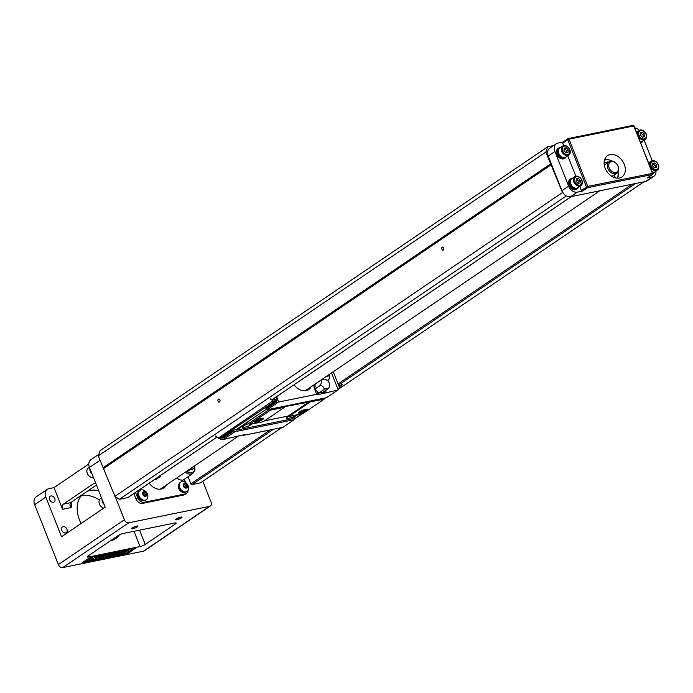 <?xml version="1.0" encoding="UTF-8"?>
<svg xmlns="http://www.w3.org/2000/svg" width="693" height="693" viewBox="0 0 693 693"><rect width="100%" height="100%" fill="white"/><g stroke="black" fill="none" stroke-linecap="round" stroke-linejoin="round"><path stroke-width="1.04" d="M647.522 177.729A0.988 0.719 -124.2 0 1 647.167 177.971L652.208 174.549L587.551 187.699L582.518 191.112L577.373 192.16A7.918 5.787 -124.2 0 1 568.641 186.14L554.92 151.498A7.918 5.787 -124.2 0 1 556.349 143.746L549.636 148.311A7.918 5.787 55.8 0 0 548.206 156.055L561.928 190.696A7.918 5.787 55.8 0 0 563.201 193.018L562.491 192.533L545.833 152.053L547.721 146.795L553.629 145.599M128.11 497.401A0.988 0.719 -124.2 0 1 127.763 497.635L119.317 499.35L114.943 496.344L98.285 455.864L100.173 450.606L547.721 146.795M643.875 181.835L338.652 389.033M325.658 397.843L324.177 398.856M302.2 413.773L294.256 419.17M281.912 427.546L200.424 482.865L191.978 484.58A0.988 0.719 -124.2 0 1 190.887 483.827L188.063 476.697M566.354 195.885L119.317 499.35M562.491 192.533L114.943 496.344M442.177 247.193A1.585 1.031 78.5 0 1 442.429 247.089A1.585 1.031 78.5 0 1 443.763 248.432A1.585 1.031 78.5 0 1 443.061 250.19A1.585 1.031 78.5 0 1 441.787 249.047A1.585 1.031 78.5 0 1 442.177 247.193M218.399 399.099A1.585 1.031 78.5 0 1 218.659 398.995A1.585 1.031 78.5 0 1 219.984 400.337A1.585 1.031 78.5 0 1 219.291 402.096A1.585 1.031 78.5 0 1 218.009 400.952A1.585 1.031 78.5 0 1 218.399 399.099M551.42 164.562L103.872 468.373M550.545 163.955L102.997 467.766M545.833 152.053L98.285 455.864M133.844 493.555L135.958 498.891A5.942 4.34 55.8 0 0 142.515 503.413L183.654 495.045A5.942 4.34 55.8 0 0 184.849 494.551L186.53 493.407A5.942 4.34 55.8 0 0 188.089 490.341M88.817 463.989L54.002 487.629L48.856 488.669A7.918 5.787 55.8 0 0 47.271 489.336L36.079 496.933A7.918 5.787 55.8 0 0 34.65 504.677L58.368 564.578A3.959 2.893 55.8 0 0 62.734 567.593L143.555 551.16L209.563 506.349A3.959 2.893 55.8 0 0 210.36 506.011A3.959 2.893 55.8 0 0 211.079 502.139L202.806 481.245M115.168 496.491L124.376 519.767A3.959 2.893 55.8 0 0 128.751 522.782L209.563 506.349M137.309 526.888A3.465 0.693 -21.6 0 1 133.515 528.56A3.465 0.693 -21.6 0 1 131.531 528.534A3.465 0.693 -21.6 0 1 134.485 526.775A3.465 0.693 -21.6 0 1 137.838 526.03A3.465 0.693 -21.6 0 1 137.309 526.888M181.393 517.931A3.465 0.693 -21.6 0 1 177.599 519.603A3.465 0.693 -21.6 0 1 175.615 519.568A3.465 0.693 -21.6 0 1 178.569 517.81A3.465 0.693 -21.6 0 1 181.921 517.073A3.465 0.693 -21.6 0 1 181.393 517.931M139.57 530.154L145.227 544.438L175.433 523.925L175.043 522.946M145.227 544.438A3.959 0.788 -21.6 0 1 140.047 546.552L88.617 557.007A3.959 0.788 -21.6 0 1 87.171 556.947A3.959 0.788 -21.6 0 1 87.916 556.089L118.122 535.576A3.959 0.788 -21.6 0 1 123.302 533.463L174.731 523.007A3.959 0.788 -21.6 0 1 176.178 523.068A3.959 0.788 -21.6 0 1 175.433 523.925M127.036 553.984L81.488 563.244L90.436 557.172L135.993 547.912L127.036 553.984L126.68 553.083L123.761 553.672M47.271 489.336A7.918 5.787 55.8 0 0 45.842 497.089L61.556 536.78L105.189 507.155L89.475 467.463A7.918 5.787 -124.2 0 1 90.904 459.71L98.839 454.331M96.44 485.065L70.443 502.711L69.889 505.076L71.466 507.467L62.578 509.277A3.959 2.59 78.5 0 1 63.384 504.149L70.443 502.711M94.924 483.368L93.59 483.645L63.384 504.149M143.555 551.16A3.959 2.893 55.8 0 0 144.352 550.831L210.36 506.011M61.772 530.301A3.465 2.529 55.8 0 0 65.592 532.934A3.465 2.529 55.8 0 0 66.285 532.648A3.465 2.529 55.8 0 0 66.433 528.352A3.465 2.529 55.8 0 0 62.396 526.914A3.465 2.529 55.8 0 0 61.772 530.301M49.627 499.627A3.465 2.529 55.8 0 0 53.448 502.26A3.465 2.529 55.8 0 0 54.141 501.975A3.465 2.529 55.8 0 0 54.288 497.687A3.465 2.529 55.8 0 0 50.251 496.24A3.465 2.529 55.8 0 0 49.627 499.627M54.002 487.629L62.578 509.277M81.133 523.484A27.72 20.253 -124.2 0 1 79.47 519.88A27.72 20.253 -124.2 0 1 81.991 494.88M87.361 491.233A27.72 20.253 -124.2 0 1 98.701 490.765M119.491 534.805A27.72 20.253 -124.2 0 1 115.618 538.634A27.72 20.253 -124.2 0 1 110.282 540.904M80.986 496.049A27.72 20.253 -124.2 0 1 82.216 495.755A27.72 20.253 -124.2 0 1 99.368 499.982M111.868 539.83A27.72 20.253 -124.2 0 1 111.27 540.653M93.59 483.645A3.959 2.59 78.5 0 1 94.231 483.368A3.959 2.59 78.5 0 1 95.98 483.887M87.327 561.72L89.761 560.741L87.327 561.72L86.963 560.819L87.708 560.481M120.071 554.426L118.468 554.755M114.432 555.569L113.106 555.838M108.047 556.869L107.614 556.955M102.772 557.943L100.641 558.376M98.259 558.861L88.046 560.949L87.855 560.464M93.633 559.805L92.836 559.961M87.093 561.131L83.532 561.858M133.584 548.397L126.68 553.083M123.276 550.978L124.636 550.216M105.544 556.592L108.264 554.746M114.267 552.659L115.177 552.139M116.407 554.131L117.992 553.438M118.122 553.776L119.317 553.031C122.133 551.775 122.193 551.654 119.491 552.659L123.354 551.178L120.322 553.049C119.698 554.409 117.758 555.31 114.501 555.751L116.597 554.599C117.29 554.998 118.035 554.66 118.841 553.577L118.122 553.776L117.767 552.867L118.338 552.512M98.397 559.225L105.111 554.669L106.531 554.374L103.552 556.401L111.33 553.404L106.055 555.717L104.756 557.926L102.919 558.307L104.132 556.557L98.397 559.225L98.042 558.324L103.707 554.469M106.41 554.062L107.008 553.802M102.919 558.307L102.711 557.181M94.759 557.726L94.43 556.618L100.052 555.474L94.759 557.726L94.274 556.392M87.725 560.516L91.026 558.827L92.004 557.605L93.122 558.402L87.725 560.516L87.361 559.615L91.433 556.964M91.883 556.877L93.122 558.402M92.897 557.83L93.676 559.805M125.624 550.805L128.82 550.051L123.337 553.88L120.149 554.625L125.624 550.805L125.338 550.077M127.131 550.753C127.893 549.662 121.621 553.672 121.829 553.932C121.006 555.05 127.33 551.048 127.131 550.762L127.131 550.753M105.475 557.787L112.188 553.222L114.319 552.789L111.019 555.639L116.866 552.278L119.005 551.845L112.292 556.401L110.967 556.67L116.251 553.083L109.563 556.955L108.195 557.233L112.084 553.924L106.8 557.519L105.475 557.787L105.223 557.137M112.188 553.222L112.015 552.78M114.319 552.789L114.146 552.347M116.866 552.278L116.693 551.836M119.005 551.845L118.824 551.394M110.967 556.67L110.793 556.236M108.195 557.233L107.987 556.704M114.501 555.751L114.232 555.076M116.207 555.041L116.242 553.716M119.491 552.659C122.193 551.654 122.133 551.775 119.317 553.031L119.187 552.693M118.442 552.771L118.269 552.338M120.322 553.049L120.374 552.234M105.111 554.669L104.938 554.218M106.531 554.374L106.358 553.932M109.416 553.794L109.234 553.343M111.33 553.404L111.149 552.962M100.381 555.907L97.081 557.596L96.102 558.809L94.984 558.021L100.381 555.907L100.104 555.206M96.362 556.644L96.11 556.02M92.004 557.605L91.727 556.912M91.026 558.827L90.662 557.926M88.046 560.949L93.338 558.688M87.613 561.625L87.257 560.724M87.509 561.668L87.153 560.767M87.361 561.702L87.006 560.802M88.531 561.235L87.959 561.564M89.267 560.828L88.799 561.183M88.869 561.382L90.055 560.308M90.177 560.611L90.566 560.152M90.705 560.507L92.022 560.239L90.488 561.079L91.242 560.49L88.583 561.226M92.022 560.239L91.84 559.779M91.511 560.342L91.337 559.901M92.117 560.23L90.636 561.053L92.238 560.221L91.935 559.779M92.152 560.213L91.987 559.779M102.192 499.592A5.249 3.837 55.8 0 0 103.976 504.097M102.053 499.229A5.449 3.976 55.8 0 0 102.477 501.966A5.449 3.976 55.8 0 0 104.123 504.452M103.803 508.099A5.449 3.976 -124.2 0 1 99.463 504.019A5.449 3.976 -124.2 0 1 100.442 498.691L101.542 497.938M90.047 468.918A5.249 3.837 55.8 0 0 91.831 473.423M89.908 468.555A5.449 3.976 55.8 0 0 90.333 471.292A5.449 3.976 55.8 0 0 91.978 473.787M93.434 477.46A5.449 3.976 -124.2 0 1 87.318 473.345A5.449 3.976 -124.2 0 1 88.297 468.018L89.397 467.273M191.978 467.645L193.425 468.529L192.585 467.238M190.211 469.395L192.983 469.993L190.904 468.381M188.721 469.863L188.409 470.98L190.306 469.317L192.983 469.993M188.825 469.785L188.522 470.902M192.091 467.576L193.538 468.451M132.961 527.468A2.477 0.494 158.4 0 0 136.062 526.238M177.044 518.503A2.477 0.494 158.4 0 0 180.145 517.273M185.603 482.553L184.494 479.747L183.021 480.05A8.221 6.003 -124.2 0 1 176.828 477.927M135.525 492.42L137.638 497.756A5.942 4.34 55.8 0 0 144.187 502.269L185.334 493.901A5.942 4.34 55.8 0 0 186.53 493.407M185.256 492.212A5.301 3.872 -124.2 0 1 179.418 489.804A5.301 3.872 -124.2 0 1 179.34 483.497M144.534 500.493A5.301 3.872 -124.2 0 1 138.695 498.085A5.301 3.872 -124.2 0 1 138.617 491.77M149.151 483.168A12.872 9.399 55.8 0 0 163.773 487.985A12.872 9.399 55.8 0 0 166.216 485.135M186.893 491.545A5.648 4.123 -124.2 0 1 186.686 491.692A5.648 4.123 -124.2 0 1 179.331 487.881A5.648 4.123 -124.2 0 1 180.345 482.354A5.648 4.123 -124.2 0 1 180.57 482.224M179.756 487.586A5.648 4.123 55.8 0 0 187.11 491.406A5.648 4.123 55.8 0 0 188.6 488.366A6.783 6.783 0 0 0 184.147 481.808A5.648 4.123 55.8 0 0 180.778 482.068A5.648 4.123 55.8 0 0 179.756 487.586M187.275 485.386A2.573 1.88 -124.2 0 1 186.296 488.115A2.573 1.88 -124.2 0 1 183.454 486.157A2.573 1.88 -124.2 0 1 184.433 483.428A2.573 1.88 -124.2 0 1 187.275 485.386M187.058 485.429L186.928 487.404L185.23 487.751L183.671 486.114L183.801 484.138L185.499 483.792L187.058 485.429L185.897 486.217L185.802 487.629M185.499 483.792L184.338 484.589L185.897 486.217M183.766 484.702L184.338 484.589M146.171 499.818A5.648 4.123 -124.2 0 1 145.963 499.974A5.648 4.123 -124.2 0 1 138.609 496.153A5.648 4.123 -124.2 0 1 139.622 490.635A5.648 4.123 -124.2 0 1 139.847 490.497M143.425 490.09A5.648 4.123 55.8 0 0 140.055 490.349A5.648 4.123 55.8 0 0 139.033 495.867A5.648 4.123 55.8 0 0 146.388 499.688A5.648 4.123 55.8 0 0 147.878 496.647A6.783 6.783 0 0 0 143.425 490.09M142.732 494.438A2.573 1.88 -124.2 0 1 143.711 491.709A2.573 1.88 -124.2 0 1 146.552 493.667A2.573 1.88 -124.2 0 1 145.573 496.396A2.573 1.88 -124.2 0 1 142.732 494.438M146.336 493.711L146.206 495.686L144.508 496.032L142.949 494.395L143.079 492.42L144.776 492.073L146.336 493.711L145.175 494.499L145.08 495.911M143.044 492.983L145.175 494.499M144.776 492.073L143.616 492.862M162.586 488.634A12.872 9.399 55.8 0 0 163.972 486.659M155.345 478.958A11.885 8.68 -124.2 0 0 155.838 479.591L160.317 476.55A11.885 8.68 -124.2 0 1 159.823 475.926M155.838 479.591L155.717 478.707M556.349 143.746A7.918 5.787 -124.2 0 1 557.943 143.087L562.976 142.065M564.882 158.229A5.942 4.34 -124.2 0 1 564.613 158.437A5.942 4.34 -124.2 0 1 557.692 155.96A5.942 4.34 -124.2 0 1 557.943 148.605A5.942 4.34 -124.2 0 1 558.229 148.432M577.026 188.903A5.942 4.34 -124.2 0 1 576.758 189.111A5.942 4.34 -124.2 0 1 569.837 186.625A5.942 4.34 -124.2 0 1 570.088 179.279A5.942 4.34 -124.2 0 1 570.374 179.106M582.518 191.112A0.988 0.719 -124.2 0 1 581.427 190.367L587.751 186.417L652.771 173.285A0.988 0.988 0 0 1 652.408 174.471L647.366 177.884M568.451 138.557L632.778 125.476A0.988 0.65 78.5 0 1 633.688 125.996L569.04 139.146A0.988 0.65 78.5 0 0 568.121 138.626A0.988 0.719 55.8 0 0 567.74 139.674L562.707 143.096L563.678 145.547M567.714 155.734L575.822 176.213M579.859 186.408L581.427 190.367M562.707 143.096A0.988 0.719 -124.2 0 1 563.088 142.039M566.328 156.67A5.942 4.34 -124.2 0 1 565.176 158.056A5.942 4.34 -124.2 0 1 558.246 155.578A5.942 4.34 -124.2 0 1 558.506 148.224A5.942 4.34 -124.2 0 1 560.213 147.661M564.786 157.484L564.804 157.476A5.249 3.837 -124.2 0 1 558.671 155.293A5.249 3.837 -124.2 0 1 558.896 148.796L558.904 148.787M568.814 154.989L565.791 157.042A5.449 3.976 -124.2 0 1 558.697 153.352A5.449 3.976 -124.2 0 1 559.675 148.025L562.699 145.98A5.449 3.976 55.8 0 0 561.711 151.299A5.449 3.976 55.8 0 0 568.814 154.989A5.449 3.976 55.8 0 0 569.793 149.662A5.449 3.976 55.8 0 0 562.699 145.98M569.507 149.558A4.608 3.361 55.8 0 0 564.431 146.058A4.608 3.361 55.8 0 0 562.673 150.953A4.608 3.361 55.8 0 0 567.749 154.452A4.608 3.361 55.8 0 0 569.507 149.558M568.208 149.827L568.043 152.295L565.921 152.729L563.972 150.684L564.137 148.215L566.259 147.782L568.208 149.827L566.761 150.814L566.64 152.581M564.093 148.917L564.804 148.77L566.761 150.814M566.259 147.782L564.804 148.77M578.473 187.344A5.942 4.34 -124.2 0 1 577.321 188.73A5.942 4.34 -124.2 0 1 570.391 186.252A5.942 4.34 -124.2 0 1 570.642 178.898A5.942 4.34 -124.2 0 1 572.357 178.335M576.948 188.141L576.931 188.149A5.249 3.837 -124.2 0 1 570.807 185.967A5.249 3.837 -124.2 0 1 571.032 179.47L571.049 179.461M580.959 185.663L577.936 187.708A5.449 3.976 -124.2 0 1 570.833 184.026A5.449 3.976 -124.2 0 1 571.82 178.699L574.843 176.646A5.449 3.976 55.8 0 0 573.856 181.973A5.449 3.976 55.8 0 0 580.959 185.663A5.449 3.976 55.8 0 0 581.938 180.336A5.449 3.976 55.8 0 0 574.843 176.646M581.652 180.232A4.608 3.361 55.8 0 0 576.576 176.732A4.608 3.361 55.8 0 0 574.818 181.618A4.608 3.361 55.8 0 0 579.894 185.118A4.608 3.361 55.8 0 0 581.652 180.232M580.353 180.492L580.188 182.969L578.066 183.394L576.117 181.358L576.281 178.889L578.404 178.456L580.353 180.492L578.898 181.479L578.785 183.255M576.23 179.591L576.948 179.444L578.898 181.479M578.404 178.456L576.948 179.444M563.201 193.018A7.918 5.787 55.8 0 0 570.66 196.717L645.599 181.479A7.918 5.787 55.8 0 0 647.193 180.821L653.906 176.265A7.918 5.787 55.8 0 0 655.959 171.076M624.272 164.371A12.872 9.399 55.8 0 0 607.492 155.665A12.872 9.399 55.8 0 0 606.947 171.595A12.872 9.399 55.8 0 0 621.95 176.958A12.872 9.399 55.8 0 0 624.272 164.371M639.301 130.319A7.918 5.787 55.8 0 0 634.771 127.824M644.126 140.203L652.234 160.681M647.167 177.971L652.312 176.923A7.918 5.787 55.8 0 0 653.906 176.265M641.294 142.697A5.942 4.34 -124.2 0 1 641.025 142.897A5.942 4.34 -124.2 0 1 640.791 143.044M653.438 173.363A5.942 4.34 -124.2 0 1 653.17 173.571A5.942 4.34 -124.2 0 1 652.832 173.77M654.885 171.803A5.942 4.34 -124.2 0 1 653.733 173.189A5.942 4.34 -124.2 0 1 652.841 173.614M653.352 172.609L653.343 172.618A5.249 3.837 -124.2 0 1 652.641 172.964M657.371 170.123A5.449 3.976 55.8 0 0 658.35 164.795A5.449 3.976 55.8 0 0 651.247 161.114A5.449 3.976 55.8 0 0 650.268 166.441A5.449 3.976 55.8 0 0 657.371 170.123L654.348 172.176A5.449 3.976 -124.2 0 1 652.537 172.696M658.064 164.691A4.608 3.361 55.8 0 0 652.979 161.192A4.608 3.361 55.8 0 0 651.229 166.086A4.608 3.361 55.8 0 0 656.306 169.586A4.608 3.361 55.8 0 0 658.064 164.691M656.765 164.96L656.6 167.429L654.478 167.862L652.52 165.818L652.693 163.349L654.816 162.916L656.765 164.96L655.309 165.948L655.188 167.715M652.641 164.05L653.36 163.903L655.309 165.948M654.816 162.916L653.36 163.903M642.74 141.138A5.942 4.34 -124.2 0 1 641.588 142.515A5.942 4.34 -124.2 0 1 640.748 142.923M641.198 141.944L641.216 141.935A5.249 3.837 -124.2 0 1 640.497 142.29M645.226 139.449A5.449 3.976 55.8 0 0 646.205 134.121A5.449 3.976 55.8 0 0 639.111 130.44A5.449 3.976 55.8 0 0 638.123 135.767A5.449 3.976 55.8 0 0 645.226 139.449L642.203 141.502A5.449 3.976 -124.2 0 1 640.393 142.022M645.919 134.026A4.608 3.361 55.8 0 0 640.843 130.518A4.608 3.361 55.8 0 0 639.085 135.412A4.608 3.361 55.8 0 0 644.161 138.912A4.608 3.361 55.8 0 0 645.919 134.026M644.62 134.286L644.455 136.755L642.333 137.188L640.384 135.152L640.549 132.675L642.671 132.25L644.62 134.286L643.165 135.274L643.043 137.041M640.497 133.377L641.216 133.238L643.165 135.274M642.671 132.25L641.216 133.238M618.052 172.003A12.872 9.399 -124.2 0 1 617.645 178.196M604.755 159.208A12.872 9.399 -124.2 0 1 606.089 159.321A12.872 9.399 -124.2 0 1 607.631 159.685M606.747 159.685A12.275 8.966 55.8 0 0 606.496 159.641A12.275 8.966 55.8 0 0 604.634 159.546M617.29 178.188A12.275 8.966 55.8 0 0 617.983 172.124M604.305 165.211A6.93 5.059 -124.2 0 1 605.128 164.449A6.93 5.059 -124.2 0 1 605.535 164.206M607.709 162.699A0.988 0.719 55.8 0 0 607.077 162.413L607.744 161.954A8.42 6.15 55.8 0 0 604.963 162.768A8.42 6.15 55.8 0 0 604.114 163.505M607.744 161.954A0.988 0.719 -124.2 0 1 608.376 162.24M604.426 160.239A10.889 7.952 -124.2 0 1 611.876 161.071M615.774 177.988A0.988 0.719 55.8 0 0 615.497 177.521L613.617 175.433M616.935 173.181A6.93 5.059 -124.2 0 1 613.894 173.787A6.93 5.059 -124.2 0 1 607.891 168.477A6.93 5.059 -124.2 0 1 609.156 161.72A6.93 5.059 -124.2 0 1 617.229 164.605A6.93 5.059 -124.2 0 1 616.935 173.181L613.695 175.39A6.93 5.059 -124.2 0 1 611.365 176.057M604.426 165.835A6.93 5.059 -124.2 0 1 605.907 163.92L609.156 161.72M614.336 172.505A5.942 4.34 55.8 0 0 617.437 165.012A5.942 4.34 55.8 0 0 609.043 163.695A5.942 4.34 55.8 0 0 614.336 172.505M607.077 162.413A8.42 6.15 55.8 0 0 604.634 163.011M274.471 402.183L265.878 408.151L267.29 409.719L326.507 397.678L338.028 389.96L323.466 393.451L317.143 394.733L318.044 394.126L316.649 394.308L278.369 402.087L278.066 400.355L276.975 399.601L275.979 397.072M269.421 409.286L270.547 410.126L284.511 407.285L284.736 406.652L324.038 399.246L324.376 398.111M266.199 408.965L276.238 402.148M223.207 436.98L224.662 438.652L234.84 431.739L233.749 430.985L223.57 437.898M233.749 430.985L233.428 430.18L222.955 437.144L224.662 438.652M292.697 418.13L294.118 417.836L294.057 419.698L282.978 427.33L244.698 435.109L243.312 435.291L244.205 434.676L223.319 439.457L224.445 438.695M309.658 387.759A12.872 9.399 -124.2 0 1 307.917 390.072M339.657 387.777L340.514 387.604A1.984 1.447 55.8 0 0 340.904 387.439A1.984 1.447 55.8 0 0 341.337 386.859L342.325 384.113L340.506 385.94A0.988 0.719 -124.2 0 1 339.7 385.992M274.48 399.185L275.19 400.987L275.909 401.022L275.199 399.22L273.189 399.774M222.955 437.144L219.482 438.383A1.984 1.447 -124.2 0 1 218.234 438.071L273.059 400.849L270.209 398.882L273.094 399.757A0.988 0.719 55.8 0 0 273.856 399.402L273.891 399.307M218.234 438.071L215.384 436.105M266.441 409.13L236.296 429.591L233.428 430.18M275.909 401.022L274.515 402.286M275.19 400.987L219.482 438.383M273.059 400.849A1.984 1.447 55.8 0 0 274.307 401.169M297.782 414.674L291.467 418.962L236.512 430.136L236.296 429.591M236.512 430.136L247.748 422.505L249.341 424.523L263.297 421.682L284.511 407.285M269.456 409.372L248.25 423.769M262.699 419.438A4.946 0.988 -21.6 0 1 257.276 421.82A4.946 0.988 -21.6 0 1 254.444 421.777A4.946 0.988 -21.6 0 1 258.662 419.265A4.946 0.988 -21.6 0 1 263.461 418.208A4.946 0.988 -21.6 0 1 262.699 419.438M270.547 410.126L249.341 424.523M324.038 399.246L302.824 413.652L288.868 416.484L310.074 402.087M306.782 410.473A4.946 0.988 -21.6 0 1 301.36 412.855A4.946 0.988 -21.6 0 1 298.527 412.82A4.946 0.988 -21.6 0 1 302.746 410.299A4.946 0.988 -21.6 0 1 307.545 409.251A4.946 0.988 -21.6 0 1 306.782 410.473M309.424 401.637L288.21 416.034L288.868 416.484M264.527 420.85L288.21 416.034M296.283 414.977A5.449 1.083 -21.6 0 1 290.272 417.896A5.449 1.083 -21.6 0 1 286.607 418.009A5.449 1.083 -21.6 0 1 287.604 417.073A5.449 1.083 -21.6 0 1 288.738 416.398M252.2 423.943A5.449 1.083 -21.6 0 1 246.188 426.853A5.449 1.083 -21.6 0 1 242.524 426.975A5.449 1.083 -21.6 0 1 243.52 426.039A5.449 1.083 -21.6 0 1 248.276 423.795M294.057 419.698L234.84 431.739M223.241 437.872L219.638 438.357M219.69 438.487L220.781 439.241L223.319 439.457M309.996 387.534A12.872 9.399 -124.2 0 1 308.099 389.977M317.082 391.718A3.959 2.893 55.8 0 0 317.836 392.143M322.999 392.247L318.763 393.104L314.882 389.059L320.227 385.429A3.222 2.148 38.3 0 1 323.12 386.807A3.222 2.148 38.3 0 1 324.099 389.475A3.283 0.658 -21.6 0 1 327.243 388.375A3.283 0.658 -21.6 0 1 328.43 388.556L322.999 392.247L323.466 393.451M267.29 409.719L278.369 402.087M333.264 371.734L339.639 387.829L340.02 386.781L338.712 383.48M339.639 387.829L338.028 389.96M322.288 379.192A5.942 4.34 55.8 0 0 322.747 379.591M327.486 380.622A5.942 4.34 55.8 0 0 328.058 380.318A5.942 4.34 55.8 0 0 329.539 375.97M314.276 384.632A6.436 4.704 55.8 0 0 314.544 388.981L316.649 394.308M326.204 392.368L325.485 390.557M338.141 389.639L331.523 372.921M294.057 384.806A12.872 9.399 55.8 0 0 306.089 390.705A12.872 9.399 55.8 0 0 308.68 389.622A12.872 9.399 55.8 0 0 311.114 386.772M325.26 390.705L325.979 392.515M316.848 391.112L318.044 394.126M314.882 389.059A5.735 4.193 -124.2 0 1 314.856 388.99L315.185 384.087L320.53 380.457A3.222 1.499 111.5 0 1 321.318 382.259A3.222 1.499 111.5 0 1 320.201 385.36L314.856 388.99M324.359 392.844L323.882 391.64M277.252 402.85L276.048 402.018L276.975 399.601M274.489 398.085L274.904 399.133M275.762 401.282L276.048 402.018M276.602 396.647L278.066 400.355M329.132 378.742A5.942 4.34 -124.2 0 1 327.945 380.388M327.876 380.067A5.648 4.123 -124.2 0 1 327.668 380.223A5.648 4.123 -124.2 0 1 327.269 380.448M322.678 378.924A5.648 4.123 55.8 0 0 323.302 379.435M327.157 380.362A5.648 4.123 55.8 0 0 328.092 379.929A5.648 4.123 55.8 0 0 329.582 376.888A6.783 6.783 0 0 0 329.21 374.489M328.473 374.991A2.573 1.88 -124.2 0 1 326.204 376.524M327.945 375.346L327.91 375.927L326.732 376.169M299.151 412.17A4.158 0.832 158.4 0 0 302.2 411.607A4.158 0.832 158.4 0 0 305.908 409.866A4.158 0.832 158.4 0 0 306.644 409.199M255.067 421.136A4.158 0.832 158.4 0 0 258.117 420.573A4.158 0.832 158.4 0 0 261.824 418.832A4.158 0.832 158.4 0 0 262.56 418.165M328.43 388.556A3.344 1.559 -68.5 0 0 329.539 385.195A5.942 5.942 0 0 0 324.645 379.27A3.283 0.658 158.4 0 0 320.53 380.457M318.763 393.104L324.099 389.475M635.42 183.55L339.172 384.658M273.466 429.262L191.978 484.58M632.285 184.191L338.08 383.905M270.322 429.903L190.887 483.827M571.205 196.604L272.306 399.514M216.883 437.136L127.763 497.635M62.734 567.593L128.751 522.782M58.368 564.578L124.376 519.767M89.475 467.463L100.035 460.291M34.65 504.677L45.842 497.089M140.047 546.552L134 531.288M71.821 501.775A34.65 25.312 55.8 0 0 71.466 507.467M88.184 555.907L88.617 557.007M194.655 465.835L195.002 470.175L192.897 473.414A7.918 5.787 -124.2 0 1 191.311 474.081A7.918 5.787 -124.2 0 1 185.412 472.106M186.616 471.292A6.93 5.059 55.8 0 0 191.511 472.799A6.93 5.059 55.8 0 0 194.361 466.025M135.958 498.891L137.638 497.756M142.515 503.413L144.187 502.269M183.654 495.045L185.334 493.901M554.92 151.498L548.206 156.055M587.551 187.699A0.988 0.719 -124.2 0 1 586.46 186.945L567.74 139.674L569.04 139.146L587.751 186.417A0.988 0.65 -101.5 0 1 587.551 187.699M652.408 174.471A0.988 0.719 55.8 0 1 652.208 174.549A0.988 0.65 -101.5 0 0 652.408 173.267L634.052 126.013A0.988 0.988 0 0 0 632.934 125.407L568.277 138.557A0.988 0.988 0 0 0 567.922 138.704L562.889 142.126M633.87 126.23L652.771 173.285M577.373 192.16L570.66 196.717M568.641 186.14L561.928 190.696M652.312 176.923L645.599 181.479M294.334 418.953L301.853 413.842M324.255 398.64L325.312 397.921M338.955 388.652L340.514 387.604M273.856 399.402L273.293 399.783M571.318 196.587L272.358 399.532M216.918 437.162L127.962 497.557M128.465 549.151L128.82 550.051M119.785 553.724L120.149 554.625M114.137 554.842L114.492 555.743M122.999 550.277L123.354 551.178M89.406 559.84L89.761 560.741M192.897 473.414L183.177 480.015M180.778 482.068L180.345 482.354M140.055 490.349L139.622 490.635M599.817 190.792L305.128 390.835M238.981 435.741L160.23 489.197M564.613 158.437L565.176 158.056M557.943 148.605L558.506 148.224M576.758 189.111L577.321 188.73M570.088 179.279L570.642 178.898M653.17 173.571L653.733 173.189M651.247 161.114L648.648 162.881M641.025 142.897L641.588 142.515M639.111 130.44L636.503 132.207M605.128 164.449L604.279 165.029M294.282 419.092L302.07 413.799M324.203 398.778L325.537 397.869M338.764 388.894L340.904 387.439"/></g></svg>
